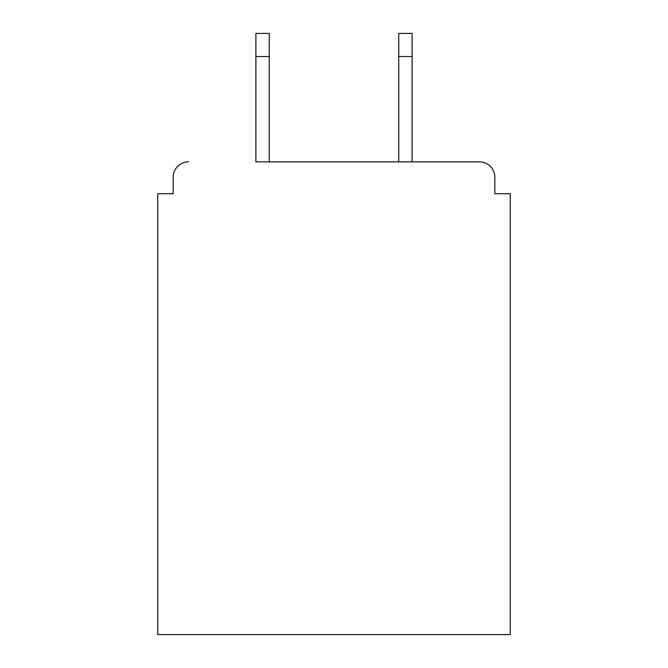 <?xml version="1.0" encoding="UTF-8"?>
<svg xmlns="http://www.w3.org/2000/svg" width="668" height="668" viewBox="0 0 668 668"><rect width="100%" height="100%" fill="white"/><g stroke="black" fill="none" stroke-linecap="round" stroke-linejoin="round"><path stroke-width="1" d="M494.838 193.72L494.838 177.279L494.838 193.72L510.252 193.72L510.252 634.6L157.748 634.6L157.748 193.72L173.162 193.72L173.162 177.279L173.162 193.72M255.894 56.521L255.894 33.4L269.254 33.4L269.254 56.521L255.894 56.521L255.894 161.865L479.415 161.865L412.106 161.865L412.106 56.521L398.746 56.521L398.746 33.4L412.106 33.4L412.106 56.521M188.585 161.865A15.414 15.414 0 0 0 173.162 177.279M494.838 177.279A15.414 15.414 0 0 0 479.415 161.865M398.746 56.521L398.746 161.865L269.254 161.865L269.254 56.521"/></g></svg>
